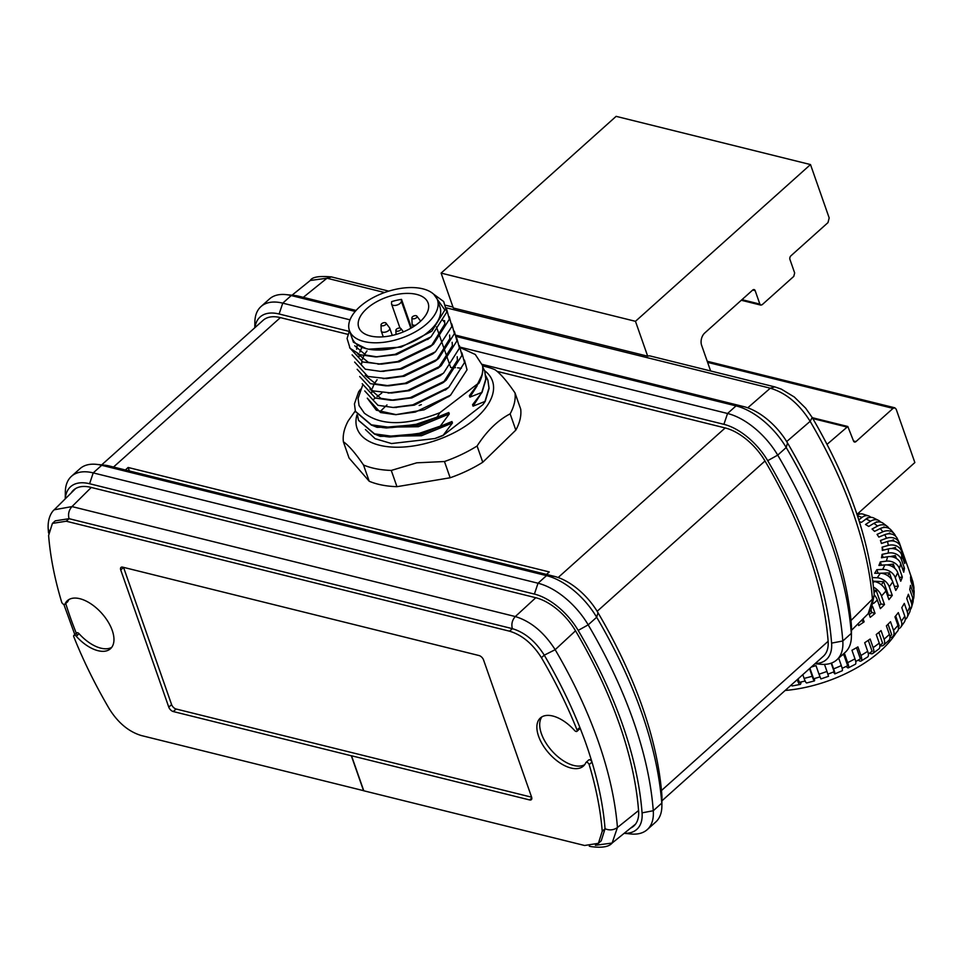 <?xml version="1.0" encoding="UTF-8"?>
<svg xmlns="http://www.w3.org/2000/svg" width="963" height="963" viewBox="0 0 963 963"><rect width="100%" height="100%" fill="white"/><g stroke="black" fill="none" stroke-linecap="round" stroke-linejoin="round"><path stroke-width="1.44" d="M363.701 790.767L351.326 755.774L363.569 790.731L584.601 845.49L598.408 843.323L601.237 840.783L605.053 828.734A366.157 194.574 -131.8 0 0 591.992 762.07A2.239 1.192 -131.8 0 0 591.956 761.962A2.239 1.192 -131.8 0 0 590.475 760.12A2.239 1.192 -131.8 0 0 588.838 759.891A2.239 1.192 -131.8 0 0 588.67 760.132M460.302 347.198L727.547 413.488A56.48 30.009 48.2 0 1 777.719 455.126A388.197 206.287 48.2 0 1 822.944 551.209A388.197 206.287 48.2 0 1 842.806 640.997A56.48 30.009 48.2 0 1 836.775 659.884A56.48 30.009 48.2 0 1 820.476 664.241L815.035 663.712M836.775 659.884L845.261 652.276A56.48 30.009 -131.8 0 0 851.4 636.543A56.48 30.009 -131.8 0 0 851.292 633.389A388.197 206.287 -131.8 0 0 831.43 543.601A388.197 206.287 -131.8 0 0 786.205 447.518A56.48 30.009 -131.8 0 0 736.033 405.892L456.594 336.581M815.216 663.543A49.306 26.206 -131.8 0 0 831.599 643.115A381.023 202.471 -131.8 0 0 812.098 554.989A381.023 202.471 -131.8 0 0 767.704 460.675A49.306 26.206 -131.8 0 0 723.911 424.334L482.186 364.375M65.255 498.822L65.328 492.033A56.48 30.009 48.2 0 1 71.467 476.3A56.48 30.009 48.2 0 1 93.218 472.893L538.028 583.229A56.48 30.009 48.2 0 1 588.188 624.855A388.197 206.287 48.2 0 1 633.413 720.938A388.197 206.287 48.2 0 1 653.275 810.726A56.48 30.009 48.2 0 1 647.256 829.612A56.48 30.009 48.2 0 1 630.946 833.982L624.18 833.308A49.306 26.206 -131.8 0 0 642.068 812.856A381.023 202.471 -131.8 0 0 622.58 724.718A381.023 202.471 -131.8 0 0 578.185 630.416A49.306 26.206 -131.8 0 0 534.393 594.075L89.583 483.739A49.306 26.206 -131.8 0 0 65.303 498.774M647.256 829.612L655.743 822.017A56.48 30.009 -131.8 0 0 661.87 806.284A56.48 30.009 -131.8 0 0 661.762 803.13A388.197 206.287 -131.8 0 0 641.9 713.342A388.197 206.287 -131.8 0 0 596.675 617.259A56.48 30.009 -131.8 0 0 546.515 575.633L101.705 465.298A56.48 30.009 -131.8 0 0 96.264 464.335A56.48 30.009 -131.8 0 0 79.953 468.704L71.467 476.3M595.411 845.285L612.119 843.046L617.439 827.506A375.125 199.341 -131.8 0 0 598.312 741.57A375.125 199.341 -131.8 0 0 555.17 649.688L575.525 630.813M902.439 551.871L902.512 551.847A113.863 59.381 160.7 0 1 902.933 552.991L908.952 570.18A113.863 59.381 160.7 0 1 909.686 572.564L912.695 581.158A113.863 59.381 160.7 0 1 913.514 585.516L910.504 576.921A113.863 59.381 160.7 0 1 910.733 580.737L913.743 589.332A113.863 59.381 160.7 0 1 913.466 593.978L910.456 585.384A113.863 59.381 160.7 0 1 909.746 589.404L912.755 597.999A113.863 59.381 160.7 0 1 911.383 602.862L908.374 594.255A113.863 59.381 160.7 0 1 906.749 598.42L909.758 607.015A113.863 59.381 160.7 0 1 907.302 611.986L904.293 603.392A113.863 59.381 160.7 0 1 901.789 607.605L904.799 616.2A113.863 59.381 160.7 0 1 901.32 621.207L898.31 612.6A113.863 59.381 160.7 0 1 894.952 616.802L897.961 625.396A113.863 59.381 160.7 0 1 893.52 630.332L890.51 621.725A113.863 59.381 160.7 0 1 886.381 625.83L889.391 634.424A113.863 59.381 160.7 0 1 886.791 636.82A113.863 59.381 160.7 0 1 884.07 639.191A10.677 5.405 49.7 0 1 883.516 645.198A10.677 5.405 49.7 0 1 879.833 645.704M909.337 571.348L911.54 577.631A10.677 9.1 -21.6 0 1 911.829 578.679M895.554 536.15L895.53 536.09A10.677 8.992 143.8 0 0 894.483 534.092A10.677 8.992 143.8 0 0 882.854 531.793L877.052 534.381A96.782 50.473 -19.3 0 1 878.81 537.089L884.72 534.682A10.677 9.064 -29.6 0 1 897.01 538.004L899.394 542.963A10.677 9.1 158.4 0 0 886.454 538.293L880.435 540.472A96.782 50.473 -19.3 0 1 880.796 541.447A96.782 50.473 -19.3 0 1 881.41 543.469L887.501 541.483A10.677 9.1 -14.7 0 1 900.658 546.779A113.863 59.381 160.7 0 1 901.476 551.137A10.677 9.052 173.3 0 0 888.247 545.431L882.108 547.177A96.782 50.473 -19.3 0 1 882.313 550.415L888.452 548.886A10.677 8.968 -0.2 0 1 901.705 554.941A113.863 59.381 160.7 0 1 901.416 559.599A10.677 8.823 -173 0 0 888.199 553.099L882.072 554.363A96.782 50.473 -19.3 0 1 881.47 557.782L887.561 556.746A10.677 8.655 12.7 0 1 900.718 563.62A113.863 59.381 160.7 0 1 899.334 568.471A10.677 8.426 -161.1 0 0 886.309 561.152L880.302 561.911A96.782 50.473 -19.3 0 1 878.918 565.45L884.841 564.92A10.677 8.198 23.6 0 1 897.721 572.636A113.863 59.381 160.7 0 1 895.265 577.607A10.677 7.873 -151.3 0 0 882.614 569.422L876.836 569.675A96.782 50.473 -19.3 0 1 874.705 573.262L880.338 573.25A10.677 7.572 32.7 0 1 892.749 581.821A113.863 59.381 160.7 0 1 889.27 586.816A10.677 7.186 -143.1 0 0 877.185 577.776L872.285 577.535M902.512 551.847L899.502 543.252A10.677 9.1 158.4 0 0 899.394 542.963M902.933 552.991A113.863 59.381 160.7 0 1 903.667 555.374L900.658 546.779M903.475 560.021L904.486 559.732L901.476 551.137M904.486 559.732A113.863 59.381 160.7 0 1 904.714 563.536L901.705 554.941M902.463 568.591L904.426 568.194L901.416 559.599M904.426 568.194A113.863 59.381 160.7 0 1 903.727 572.215L900.718 563.62M899.406 577.439L902.343 577.066L899.334 568.471M902.343 577.066A113.863 59.381 160.7 0 1 900.73 581.231L897.721 572.636M894.35 586.371L898.274 586.202L895.265 577.607M898.274 586.202A113.863 59.381 160.7 0 1 895.771 590.415L892.749 581.821M887.717 596.133A109.3 57.01 -19.3 0 0 888.416 595.218L892.28 595.411L889.27 586.816M892.28 595.411A113.863 59.381 160.7 0 1 888.933 599.612L885.924 591.017A113.863 59.381 160.7 0 1 881.482 595.941A10.677 6.356 -136.2 0 0 873.501 587.177M879.315 605.631A109.3 57.01 -19.3 0 0 880.928 603.982L884.491 604.535L881.482 595.941M884.491 604.535A113.863 59.381 160.7 0 1 880.363 608.64L877.353 600.045A113.863 59.381 160.7 0 1 874.753 602.441A113.863 59.381 160.7 0 1 873.706 603.356M896.12 632.884A96.782 50.473 160.7 0 1 880.471 650.952A96.782 50.473 160.7 0 1 785.146 690.471M484.558 370.647A71.719 37.401 160.7 0 1 481.717 412.537A71.719 37.401 160.7 0 1 415.234 445.664A71.719 37.401 160.7 0 1 356.972 414.776M482.559 365.952A89.655 46.754 160.7 0 1 494.874 369.66C500.086 373.175 506.791 380.927 515.012 392.904L520.706 409.143A89.655 46.754 -19.3 0 1 515.831 430.1L510.137 413.849C497.727 420.325 486.712 431.039 477.094 446.001L482.776 462.24A89.655 46.754 -19.3 0 1 450.154 477.768L444.461 461.53L416.762 462.818L391.267 470.438A89.655 46.754 160.7 0 1 363.52 465.009C355.383 453.128 348.666 445.375 343.382 441.764A89.655 46.754 160.7 0 1 348.257 420.819L355.251 410.984M386.031 323.135L389.546 327.817A4.478 2.335 160.7 0 1 389.726 328.154A4.478 2.335 160.7 0 1 388.426 330.706A4.478 2.335 160.7 0 1 384.141 332.283A4.478 2.335 160.7 0 1 381.264 331.116A4.478 2.335 160.7 0 1 381.192 330.742L381.023 324.88A2.684 1.408 160.7 0 1 381.842 323.592A2.684 1.408 160.7 0 1 386.031 323.135A2.684 1.408 160.7 0 1 385.356 324.856A2.684 1.408 160.7 0 1 382.588 325.819A2.684 1.408 160.7 0 1 381.023 324.88M415.607 325.241A4.478 2.335 160.7 0 1 412.14 324.134A4.478 2.335 160.7 0 1 412.068 323.761L411.899 317.898A2.684 1.408 160.7 0 1 412.718 316.598A2.684 1.408 160.7 0 1 416.907 316.153A2.684 1.408 160.7 0 1 416.233 317.874A2.684 1.408 160.7 0 1 413.464 318.837A2.684 1.408 160.7 0 1 411.899 317.898M400.235 330.249A2.684 1.408 160.7 0 1 397.466 331.212A2.684 1.408 160.7 0 1 395.901 330.273A2.684 1.408 160.7 0 1 396.72 328.985A2.684 1.408 160.7 0 1 400.909 328.527A2.684 1.408 160.7 0 1 400.235 330.249M401.523 299.397L401.402 301.299A5.152 2.684 160.7 0 1 399.826 303.634A5.152 2.684 160.7 0 1 394.902 305.452A5.152 2.684 160.7 0 1 391.592 304.115A5.152 2.684 160.7 0 1 391.52 303.526L391.64 301.624A36.763 19.176 160.7 0 1 401.523 299.397L411.502 327.877M349.437 330.586L351.964 337.808A46.609 24.304 -19.3 0 0 381.866 349.918A46.609 24.304 -19.3 0 0 426.404 333.439A46.609 24.304 -19.3 0 0 439.947 306.992L437.419 299.77A46.609 24.304 160.7 0 1 423.876 326.216A46.609 24.304 160.7 0 1 379.338 342.696A46.609 24.304 160.7 0 1 349.437 330.586A46.609 24.304 160.7 0 1 362.967 304.139A46.609 24.304 160.7 0 1 407.505 287.66A46.609 24.304 160.7 0 1 437.419 299.77M377.075 379.711L374.499 383.443M373.849 384.622L372.404 388.233M371.911 390.533L371.79 392.507M394.962 407.433L414.283 405.086L446.651 389.004M377.099 379.783L374.547 383.467M373.909 384.634L372.44 388.258M371.947 390.545L371.814 392.531M393.855 407.469L414.307 405.158L447.663 388.221M362.377 347.607L368.504 349.184L401.017 347.149L431.893 331.176L444.87 310.014L433.819 294.353M349.689 331.308L353.433 342.238L366.325 348.69A46.621 24.316 -19.3 0 0 368.504 349.184M354.745 345.789L365.771 355.07L377.267 356.9M349.473 330.694L347.077 338.482L350.063 348.281L360.258 354.781L375.426 356.924L396.587 354.553L428.944 338.458M376.16 356.924L396.612 354.625L429.992 337.664M357.153 345.199L356.623 349.184M357.562 353.734L368.299 362.281L379.795 364.122M349.581 347.643L362.798 362.004L381.492 364.134L399.115 361.763L430.16 346.764L433.579 344.044L449.348 319.247L446.76 309.556M357.189 345.223L356.647 349.22M378.688 364.146L399.139 361.835L432.495 344.91M361.811 347.414L359.765 352.133M359.271 354.432L359.151 356.406M382.323 371.333L401.643 368.985L432.688 353.975L435.457 351.784L451.876 326.457L449.288 316.779M361.871 347.426L359.801 352.157M359.307 354.444L359.175 356.442M381.143 371.369L401.667 369.058L435.023 352.133M354.637 362.076L367.854 376.437L386.548 378.579L404.171 376.208L435.216 361.197L438.634 358.477L454.404 333.68L451.816 323.989M366.987 350.905L364.435 354.589M363.797 355.756L362.329 359.38M361.835 361.667L361.703 363.653M383.743 378.591L404.195 376.28L437.551 359.343M365.146 375.389L375.883 383.948L389.076 385.802L406.699 383.43L438.466 367.842L452.381 345.789L452.141 342.274M386.271 385.802L406.723 383.503L440.079 366.566M359.693 376.521L372.91 390.882L391.604 393.012L409.227 390.641L440.272 375.642L443.69 372.922L459.459 348.125L456.871 338.434M388.799 393.024L409.251 390.713L442.607 373.788M369.912 389.112L380.939 398.381L394.132 400.235L411.755 397.863L442.799 382.853L446.218 380.132L461.987 355.335L459.399 345.657M391.327 400.247L411.779 397.936L443.546 382.347L445.135 381.011L457.461 360.294L457.208 356.695M431.472 345.681L444.798 324.122L444.557 320.607M444.774 322.364L442.017 319.307M444.786 322.4L442.017 319.355M436.528 360.126L449.853 338.567L449.613 335.052M443.522 382.275L457.437 360.222L457.196 356.707M417.436 323.881A36.763 19.176 -19.3 0 0 428.114 303.032A36.763 19.176 -19.3 0 0 404.532 293.474A36.763 19.176 -19.3 0 0 369.407 306.475A36.763 19.176 -19.3 0 0 358.73 327.324A36.763 19.176 -19.3 0 0 382.311 336.881A36.763 19.176 -19.3 0 0 417.436 323.881M598.408 843.323L602.224 831.274A366.157 194.574 -131.8 0 0 589.163 764.598A2.239 1.192 -131.8 0 0 589.127 764.502A2.239 1.192 -131.8 0 0 587.647 762.648A2.239 1.192 -131.8 0 0 586.01 762.431A2.239 1.192 -131.8 0 0 585.841 762.66A32.273 17.153 48.2 0 1 583.422 766.067A32.273 17.153 48.2 0 1 549.115 753.463A32.273 17.153 48.2 0 1 540.363 717.977A32.273 17.153 48.2 0 1 574.562 730.46A2.239 1.192 -131.8 0 0 576.945 731.326A2.239 1.192 -131.8 0 0 577.066 730.062A2.239 1.192 -131.8 0 0 577.03 729.954A366.157 194.574 -131.8 0 0 541.435 657.693C532.659 643.802 522.03 634.966 509.547 631.186L66.23 521.224L52.423 523.391L48.607 535.452A366.157 194.574 -131.8 0 0 61.668 602.116A2.239 1.192 -131.8 0 0 63.125 604.03A2.239 1.192 -131.8 0 0 64.822 604.295A2.239 1.192 -131.8 0 0 64.99 604.054A32.273 17.153 48.2 0 1 67.398 600.659A32.273 17.153 48.2 0 1 90.979 603.873A32.273 17.153 48.2 0 1 112.262 630.488A32.273 17.153 48.2 0 1 110.468 648.737A32.273 17.153 48.2 0 1 76.258 636.254A2.239 1.192 -131.8 0 0 73.886 635.387A2.239 1.192 -131.8 0 0 73.802 636.772A366.157 194.574 -131.8 0 0 109.397 709.021C118.112 722.864 128.741 731.699 141.272 735.527L363.545 790.659M576.945 731.326L579.774 728.786A2.239 1.192 -131.8 0 0 579.895 727.522A2.239 1.192 -131.8 0 0 579.858 727.414A366.157 194.574 -131.8 0 0 544.264 655.165C535.488 641.274 524.859 632.438 512.376 628.658L69.059 518.684L55.252 520.851L52.423 523.391M111.744 647.329A32.273 17.153 48.2 0 1 79.086 633.726A2.239 1.192 -131.8 0 0 76.715 632.86L73.886 635.387M123.541 567.363A4.478 2.383 -131.8 0 0 123.565 567.424L171.607 704.603A4.478 2.383 -131.8 0 0 176.109 709.009L531.624 797.195M363.761 790.719L351.519 755.762L529.626 799.94A4.478 2.383 -131.8 0 0 531.347 799.663A4.478 2.383 -131.8 0 0 531.6 797.135L483.558 659.956A4.478 2.383 -131.8 0 0 479.056 655.55L122.71 567.159A4.478 2.383 -131.8 0 0 120.989 567.424A4.478 2.383 -131.8 0 0 120.736 569.964L168.778 707.131A4.478 2.383 -131.8 0 0 173.28 711.549L351.326 755.774M67.398 601.899A2.239 1.192 -131.8 0 0 67.651 601.755A2.239 1.192 -131.8 0 0 67.819 601.526A32.273 17.153 48.2 0 1 68.951 599.54M584.71 764.646A32.273 17.153 48.2 0 1 551.943 750.923A32.273 17.153 48.2 0 1 541.904 716.857M442.944 435.324L434.879 438.55A67.687 35.306 -19.3 0 0 443.016 435.517L452.441 422.974L451.936 421.529L439.91 426.669L449.288 413.946L448.782 412.501L436.757 417.641L439.862 412.718C406.567 425.766 381.396 425.935 364.363 413.187L359.018 405.435L358.08 398.357L362.461 385.718M443.016 435.517L482.932 404.629L485.208 401.378L473.062 406.157L472.556 404.713L482.054 392.362L469.896 397.129L469.39 395.685L478.767 382.973L439.862 412.718M381.854 392.988L377.014 396.72M375.293 398.056L373.885 399.139M374.451 397.418L374.703 398.14M360.559 389.245L358.657 391.785L354.444 403.858L355.407 411.43M449.516 395.962L424.153 409.805L395.649 414.68L415.342 412.068L450.624 395.095L467.043 369.78L464.455 360.09M396.323 414.68L376.328 410.202L367.541 398.538M367.276 398.176L380.493 412.537L395.649 414.68M364.748 390.954L377.965 405.315L393.121 407.469L412.814 404.845L448.746 387.355L464.515 362.557L461.927 352.867M362.22 383.731L375.438 398.092L390.593 400.247L410.286 397.635L445.568 380.662M388.065 393.024L407.758 390.412L443.04 373.439M357.165 369.298L370.382 383.659L385.537 385.802L405.23 383.19L441.162 365.699L456.931 340.902L454.343 331.212M383.009 378.591L402.703 375.967L437.984 358.994M352.109 354.853L365.326 369.214L380.481 371.369L400.175 368.757L435.457 351.784M377.953 364.146L397.647 361.534L432.929 344.561M375.426 356.924L395.119 354.312L431.051 336.821L446.82 312.024L443.678 301.539L433.627 294.16M460.567 347.751L475.301 354.504L482.475 365.471A67.687 35.306 -19.3 0 1 481.873 375.113L477.961 383.238M439.79 426.308L419.362 433.302L394.902 436.636L374.547 433.868L358.501 420.265L357.586 415.727M439.91 426.669L419.483 433.663L385.489 436.54L374.679 434.229L358.573 420.446M436.624 417.28L416.197 424.274L391.736 427.608L371.393 424.839L355.347 411.249M436.757 417.641L416.329 424.635L382.335 427.524L371.513 425.201L355.467 411.61M480.272 394.902L473.062 406.157M484.75 371.188L485.942 379.374L482.054 392.362M487.916 380.216L489.108 388.39L485.208 401.378M461.373 368.263L457.581 367.806M455.547 367.649L450.684 367.505M485.834 375.883L487.856 380.036L488.975 388.029L485.087 401.017M477.106 385.886L469.896 397.129M482.68 366.855L484.69 371.008L485.809 379.013L481.921 392.001M482.475 365.471C483.462 370.948 482.27 376.906 478.888 383.334M481.873 375.113L478.767 382.973M449.288 413.946L418.279 426.717L377.063 427.331L372.825 425.622M452.441 422.974L421.445 435.745L380.229 436.359L375.991 434.638M448.782 412.501L417.773 425.273L386.368 427.981L382.335 427.524M451.936 421.529L420.939 434.301L389.534 437.009L385.489 436.54M365.446 429.558L375.161 438.719L391.508 443.546L434.879 438.55M364.363 413.187L359.091 405.652M416.907 316.153L420.422 320.835A4.478 2.335 160.7 0 1 420.602 321.173A4.478 2.335 160.7 0 1 420.614 321.197L420.602 321.173M343.382 441.764L349.063 458.015L369.214 481.247L363.52 465.009M369.214 481.247A89.655 46.754 -19.3 0 0 396.961 486.676L391.267 470.438M477.094 446.001A89.655 46.754 160.7 0 1 444.461 461.53M515.012 392.904A89.655 46.754 160.7 0 1 510.137 413.849M515.831 430.1L482.776 462.24M450.154 477.768L396.961 486.676M379.843 411.863L384.923 406.928M385.633 406.23L386.994 404.917M859.875 514.061A10.677 6.946 102.3 0 0 858.454 513.062M870.865 517.348A10.677 7.68 110 0 0 868.71 515.951A10.677 7.68 110 0 0 862.054 517.384L858.791 519.9M857.311 515.361A10.677 7.295 -74.3 0 1 862.764 514.037L868.71 515.951M880.639 522.102A10.677 8.282 119.3 0 0 878.774 520.538A10.677 8.282 119.3 0 0 870.54 521.248L865.508 524.486A96.782 50.473 -19.3 0 1 868.686 526.448L873.923 523.342A10.677 8.498 -55.8 0 1 882.939 523.114L887.477 526.568A10.677 8.715 130.6 0 0 877.522 526.087L872.057 529.024A96.782 50.473 -19.3 0 1 874.536 531.371L880.17 528.591A10.677 8.86 -43.6 0 1 890.907 529.831L894.483 534.092M859.321 521.537A96.782 50.473 -19.3 0 1 861.355 522.403L866.11 519.033A10.677 7.969 -65.9 0 1 873.477 517.877L878.774 520.538M888.981 528.374A10.677 8.715 130.6 0 0 887.477 526.568M872.647 580.063L873.032 581.171A96.782 50.473 -19.3 0 1 872.827 581.447L874.151 581.58A10.677 6.813 40.2 0 1 885.924 591.017M874.223 594.845A10.677 5.934 46.6 0 1 877.353 600.045M913.514 585.516A10.677 9.052 -6.7 0 1 913.899 587.165L912.876 581.76A10.677 9.1 165.3 0 0 912.695 581.158M913.899 587.165A10.677 9.052 -6.7 0 1 913.815 589.525M913.466 593.978A10.677 8.823 7 0 1 913.839 597.385L914.176 591.824A10.677 8.968 179.8 0 0 913.743 589.332M913.839 597.385A10.677 8.823 7 0 1 913.153 599.708M911.383 602.862A10.677 8.426 18.9 0 1 911.455 607.581L913.02 602.068A10.677 8.655 -167.3 0 0 912.755 597.999M911.455 607.581A10.677 8.426 18.9 0 1 910.204 609.784M907.302 611.986A10.677 7.873 28.7 0 1 907.026 617.536L909.674 612.179A10.677 8.198 -156.4 0 0 909.758 607.015M907.026 617.536A10.677 7.873 28.7 0 1 905.232 619.546M901.32 621.207A10.677 7.186 36.9 0 1 900.778 627.166L904.377 621.99A10.677 7.572 -147.3 0 0 904.799 616.2M900.778 627.166A10.677 7.186 36.9 0 1 898.419 628.887M893.52 630.332A10.677 6.356 43.8 0 1 892.882 636.411L897.36 631.451A10.677 6.813 -139.8 0 0 897.961 625.396M892.882 636.411A10.677 6.356 43.8 0 1 889.932 637.699M883.516 645.198L888.777 640.491A10.677 5.934 -133.4 0 0 889.391 634.424M872.851 653.432L878.786 649.038A10.677 4.935 -127.9 0 0 879.243 643.115A113.863 59.381 160.7 0 1 873.14 647.63A10.677 4.358 54.8 0 1 872.851 653.432A10.677 4.358 54.8 0 1 869.709 653.299L869.42 653.167M861.054 661.027L867.579 656.995A10.677 3.852 -123 0 0 867.699 651.313A113.863 59.381 160.7 0 1 860.922 655.49A10.677 3.226 59.5 0 1 861.054 661.027A10.677 3.226 59.5 0 1 858.647 660.425L858.214 660.124M848.319 667.877L855.325 664.265A10.677 2.684 -118.5 0 0 854.975 658.848A113.863 59.381 160.7 0 1 847.669 662.628A10.677 2.034 63.9 0 1 848.319 667.877A10.677 2.034 63.9 0 1 846.633 666.89L846.188 666.42M834.861 673.871L842.24 670.73A10.677 1.481 -114.2 0 0 841.313 665.602A113.863 59.381 160.7 0 1 833.597 668.888A10.677 0.807 68 0 1 834.861 673.871A10.677 0.807 68 0 1 833.886 672.571L833.549 671.969M828.529 676.303L826.964 671.44A113.863 59.381 160.7 0 1 818.995 674.184L820.909 678.927L828.529 676.303M814.397 678.566L814.493 679.24A10.677 0.999 -106 0 1 814.421 680.901A10.677 0.999 -106 0 1 812.194 676.255A113.863 59.381 160.7 0 1 804.117 678.397A10.677 1.673 76.3 0 0 806.681 682.96L814.421 680.901M801.047 681.96L800.975 682.586A10.677 2.227 -101.8 0 1 800.157 684.44A10.677 2.227 -101.8 0 1 797.292 679.95A113.863 59.381 160.7 0 1 796.774 680.059M791.092 685.15A10.677 2.877 80.5 0 0 792.429 685.897L800.157 684.44M798.098 678.879L799.302 682.334A109.3 57.01 -19.3 0 0 805.152 681.022M818.995 674.184L815.986 665.589A113.863 59.381 160.7 0 1 811.315 667.034M809.931 668.274L813.615 678.783A109.3 57.01 -19.3 0 0 819.958 676.857M827.891 674.136A109.3 57.01 -19.3 0 0 834.163 671.717L831.165 663.17M847.669 662.628L844.659 654.021A113.863 59.381 160.7 0 1 841.758 655.418M842.144 668.31A109.3 57.01 -19.3 0 0 847.669 665.698L843.732 654.479M860.922 655.49L857.913 646.895A113.863 59.381 160.7 0 1 851.966 650.254L854.975 658.848M855.71 661.521A109.3 57.01 -19.3 0 0 860.392 658.861L856.492 647.726M873.14 647.63L870.131 639.035A113.863 59.381 160.7 0 1 864.69 642.718L867.699 651.313M868.349 653.889A109.3 57.01 -19.3 0 0 872.117 651.313L868.277 640.323M884.07 639.191L881.061 630.596A113.863 59.381 160.7 0 1 876.234 634.521L879.243 643.115M879.821 645.523A109.3 57.01 -19.3 0 0 882.614 643.212L878.846 632.438M889.896 636.519A109.3 57.01 -19.3 0 0 891.69 634.701L888.03 624.241M898.371 626.985A109.3 57.01 -19.3 0 0 899.165 625.938L895.674 615.947M860.994 620.858A109.3 57.01 -19.3 0 0 861.367 620.593L864.112 621.845A113.863 59.381 160.7 0 1 858.671 625.529L858.057 623.771M869.264 614.635A109.3 57.01 -19.3 0 0 871.852 612.492L875.042 613.407A113.863 59.381 160.7 0 1 870.215 617.331L868.746 613.142M871.852 612.492L871.021 610.121M880.928 603.982L876.198 590.463A109.3 57.01 -19.3 0 1 874.043 592.642M888.416 595.218L883.673 581.7A109.3 57.01 -19.3 0 1 881.289 584.734M891.967 580.099L889.427 572.853A109.3 57.01 -19.3 0 1 887.778 575.681M878.087 573.25L876.836 569.675M894.856 568.411L893.339 564.089A109.3 57.01 -19.3 0 1 892.388 566.629M881.458 565.221L880.302 561.911M896.348 558.456L895.337 555.567A109.3 57.01 -19.3 0 1 895 557.746M883.167 557.493L882.072 554.363M896.072 549.392L895.385 547.441A109.3 57.01 -19.3 0 1 895.542 549.199M883.167 550.198L882.108 547.177M893.905 540.977L893.965 541.17A109.3 57.01 -19.3 0 0 893.905 540.977A109.3 57.01 -19.3 0 0 893.483 539.87L890.679 540.893M890.281 533.851A109.3 57.01 -19.3 0 0 889.68 532.996L887.669 533.887M884.588 527.435A109.3 57.01 -19.3 0 0 884.022 526.942L882.59 527.712M877.1 522.09A109.3 57.01 -19.3 0 0 876.631 521.826L875.403 522.608M868.132 517.913A109.3 57.01 -19.3 0 0 867.639 517.733L864.196 520.381M857.973 514.916A109.3 57.01 -19.3 0 0 857.214 514.748L857.13 514.82M891.582 548.525L895.385 547.441M890.33 556.59L895.337 555.567M886.839 564.908L893.339 564.089M880.326 573.25L889.427 572.853M873.032 581.171L883.673 581.7M873.802 590.078L876.198 590.463M802.805 674.666L804.117 678.397M809.534 668.635L812.194 676.255M824.497 664.386L826.964 671.44M831.551 663.038L833.597 668.888M838.701 658.15L841.313 665.602M864.112 621.845L863.053 618.812M875.042 613.407L872.707 606.714M602.224 831.274L605.053 828.734C609.459 830.588 613.587 830.178 617.439 827.506L638.565 810.533M589.934 846.2L590.921 846.597C601.935 848.066 609.001 846.874 612.131 843.034L635.496 824.172M541.435 657.693L544.264 655.165L555.17 649.688C544.131 632.378 530.854 621.34 515.313 616.549L535.789 597.71M509.547 631.186L512.376 628.658C511.197 624.108 512.172 620.076 515.313 616.549L71.984 506.586L54.217 509.788L75.583 488.59M65.701 603.5L67.819 610.073A366.157 194.574 48.2 0 0 72.538 623.555L76.631 634.232M96.264 464.335L104.63 465.165A49.306 26.206 48.2 0 1 109.385 466.008L554.194 576.331A49.306 26.206 48.2 0 1 597.987 612.685A381.023 202.471 48.2 0 1 661.87 795.113A49.306 26.206 48.2 0 1 661.966 797.87L661.87 806.284M630.645 828.084A44.828 23.822 48.2 0 0 633.823 826.001A44.828 23.822 48.2 0 0 638.601 811.015A376.545 200.087 -131.8 0 0 575.465 630.717A44.828 23.822 48.2 0 0 535.657 597.686L90.847 487.35A44.828 23.822 48.2 0 0 73.585 490.047A44.828 23.822 48.2 0 0 71.166 492.972M129.355 470.955L128.139 467.476L549.271 571.938L546.503 574.43M810.497 164.565L635.472 321.317L647.69 356.202L453.32 307.991L441.102 273.107L616.127 116.354L810.497 164.565L829.179 217.927L827.987 222.609L790.9 255.833A2.684 1.794 103.9 0 0 789.961 259.516L794.656 272.938L793.777 276.393L762.166 304.705L760.854 305.127L759.867 304.103L755.173 290.682A2.684 1.794 103.9 0 0 754.113 289.586A2.684 1.794 103.9 0 0 752.717 290.032L755.173 290.682M827.036 444.352L847.813 426.501L853.495 440.946A2.684 1.794 103.9 0 0 854.542 442.041A2.684 1.794 103.9 0 0 855.951 441.596L893.038 408.372L894.82 407.806L707.227 361.269M710.622 370.972L701.618 345.272A8.968 5.983 -76.1 0 1 704.747 332.981L752.717 290.032M647.69 356.202A8.968 5.983 -76.1 0 1 650.302 356.009L774.782 386.885L770.292 388.197C785.964 392.868 799.242 403.906 810.148 421.325L786.687 441.584M856.986 514.374L914.85 462.553L896.168 409.191L894.82 407.806M441.102 273.107L635.472 321.317M868.181 613.72L871.046 610.097L874.223 594.941L868.181 613.72L851.473 630.308M388.763 291.127L331.465 276.923C319.186 275.803 312.12 276.995 310.267 280.474L326.975 278.223L384.586 292.523M812.194 417.485L810.148 421.325A375.125 199.341 48.2 0 1 872.418 599.155L850.979 620.521M456.257 335.293L743.713 406.603A49.306 26.206 48.2 0 1 787.505 442.944A381.023 202.471 48.2 0 1 851.4 625.384A49.306 26.206 48.2 0 1 851.497 628.141L851.4 636.543M355.227 311.434L291.235 295.557A56.48 30.009 -131.8 0 0 285.782 294.594L294.16 295.424A49.306 26.206 48.2 0 1 298.915 296.267L356.081 310.447M285.782 294.594A56.48 30.009 -131.8 0 0 269.471 298.963L260.985 306.571A56.48 30.009 48.2 0 1 282.749 303.152L350.002 319.836M349.124 331.368L279.114 313.998A49.306 26.206 -131.8 0 0 254.978 327.601M497.113 371.369L725.175 427.945A44.828 23.822 48.2 0 1 764.995 460.988A376.545 200.087 -131.8 0 1 828.132 641.274A44.828 23.822 48.2 0 1 823.341 656.26L661.93 800.819M101.693 464.876L263.104 320.318A44.828 23.822 48.2 0 1 280.377 317.609L113.526 467.031M347.92 334.366L280.377 317.609M254.798 327.757L254.858 322.292A56.48 30.009 48.2 0 1 260.985 306.571M128.139 467.476L125.371 469.968M421.349 404.641A97.672 50.943 -19.3 0 0 419.146 405.471L419.856 405.182A98.118 51.171 -19.3 0 1 420.578 404.905L421.349 404.641M577.03 729.954L579.858 727.414L583.951 738.091A366.157 194.574 48.2 0 1 586.383 744.856L586.383 744.856A366.157 194.574 48.2 0 1 588.67 751.585L591.992 762.07L589.163 764.598M787.505 442.944L786.205 447.518L777.719 455.126L767.704 460.675M597.987 612.685L596.675 617.259L588.188 624.855L578.185 630.416M401.402 301.299L410.84 328.251M76.258 636.254L79.086 633.726M66.23 521.224L69.059 518.684C67.879 514.146 68.855 510.113 71.984 506.586L91.268 487.447M64.99 604.054L67.819 601.526M173.28 711.549L176.109 709.009M168.778 707.131L171.607 704.603M529.626 799.94L531.805 797.978M120.736 569.964L123.565 567.424M857.491 515.903A103.185 53.82 160.7 0 1 862.054 517.384M866.11 519.033A103.185 53.82 160.7 0 1 870.54 521.248M873.923 523.342A103.185 53.82 160.7 0 1 877.522 526.087M880.17 528.591A103.185 53.82 160.7 0 1 882.854 531.793M884.72 534.682A103.185 53.82 160.7 0 1 886.454 538.293M887.501 541.483A103.185 53.82 160.7 0 1 888.247 545.431M888.452 548.886A103.185 53.82 160.7 0 1 888.199 553.099M887.561 556.746A103.185 53.82 160.7 0 1 886.309 561.152M884.841 564.92A103.185 53.82 160.7 0 1 882.614 569.422M880.338 573.25A103.185 53.82 160.7 0 1 877.185 577.776M874.151 581.58A103.185 53.82 160.7 0 1 873.008 582.904M48.776 530.493L48.15 528.458M642.068 812.856L653.275 810.726L661.762 803.13L661.87 795.113M109.385 466.008L101.705 465.298L93.218 472.893L89.583 483.739M534.393 594.075L538.028 583.229L546.515 575.633L554.194 576.331M741.967 299.662L759.867 304.103M812.832 418.568L846.501 426.922M853.507 440.982L855.951 441.596M707.612 362.377L893.038 408.372M874.235 594.953C869.396 539.376 848.74 480.236 812.242 417.557L805.646 408.156L794.319 397.021L781.258 389.088L774.794 386.885M331.465 276.923L326.975 278.223L303.285 297.35M446.519 307.883L770.292 388.197L747.745 407.818M851.4 625.384L851.292 633.389L842.806 640.997L831.599 643.115M279.114 313.998L282.749 303.152L291.235 295.557L298.915 296.267M743.713 406.603L736.033 405.892L727.547 413.488L723.911 424.334M828.132 641.274L661.485 790.515M764.995 460.988L597.156 611.3M725.175 427.945L558.143 577.535M381.264 331.116L383.262 336.821M412.14 324.134L413.115 326.902M395.901 330.273L396.022 334.462M450.612 367.288L450.383 366.638M450.022 365.591L447.855 359.416M447.494 358.38L445.327 352.193M444.966 351.158L442.799 344.971M442.438 343.935L440.272 337.76M439.91 336.713L437.407 329.575M437.383 329.502L436.456 326.842M586.01 762.431L588.838 759.891M64.822 604.295L67.651 601.755M427.632 339.542L430.401 337.339M384.02 371.357L380.481 371.369M389.076 385.802L385.537 385.802M437.744 368.42L440.512 366.217M394.132 400.235L390.593 400.247M396.66 407.457L393.121 407.469M445.327 390.075L448.096 387.872M448.517 396.768L450.624 395.095M391.592 304.115L399.982 328.058M400.909 328.527L403.425 331.874M389.726 328.154L392.278 335.437M881.494 543.445L880.796 541.447M590.933 846.597L589.284 846.188M48.547 532.96L48.162 528.555C47.584 517.023 52.484 511.112 54.217 509.788M63.847 604.391L74.801 634.581M741.281 300.263L760.854 305.127M812.327 417.701L847.813 426.501M292.006 295.22L310.267 280.474M452.995 307.065L445.749 305.271"/></g></svg>
